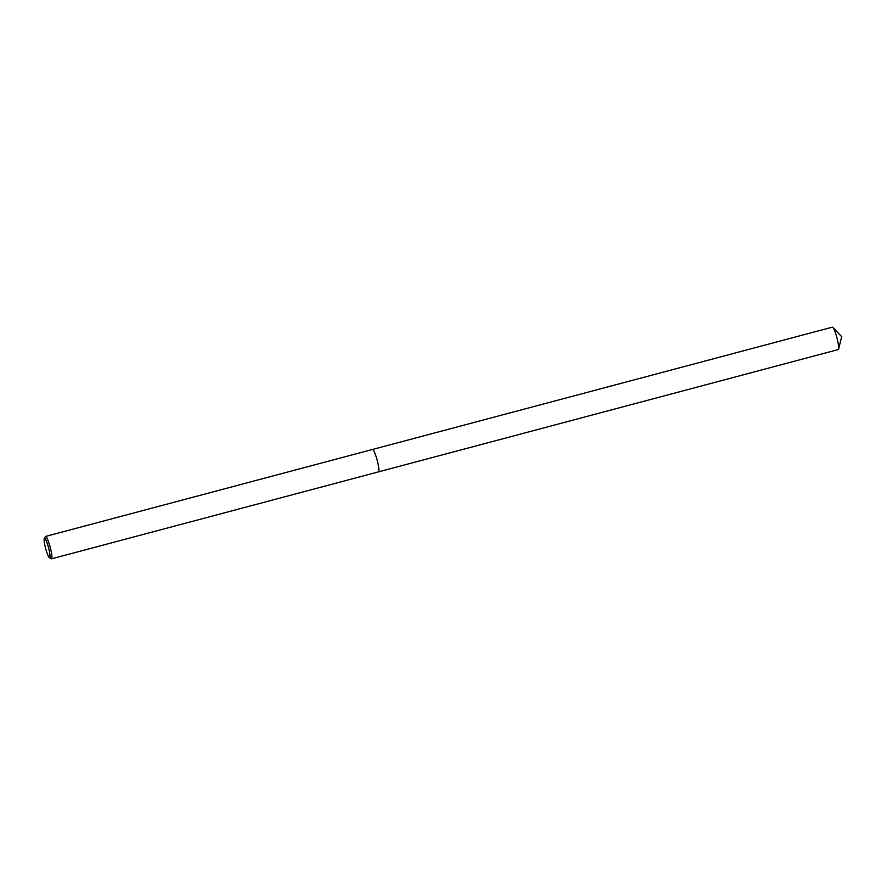 <?xml version="1.0" encoding="UTF-8"?>
<svg xmlns="http://www.w3.org/2000/svg" width="886" height="886" viewBox="0 0 886 886"><rect width="100%" height="100%" fill="white"/><g stroke="black" fill="none" stroke-linecap="round" stroke-linejoin="round"><path stroke-width="1.33" d="M372.408 449.545A11.584 1.717 75.1 0 1 372.541 449.457A11.584 1.717 75.1 0 1 377.514 461.528A11.584 1.717 75.1 0 1 378.499 471.861A11.596 1.717 75.1 0 1 378.455 471.873M372.508 449.468A11.596 1.717 75.1 0 1 377.514 461.528A11.596 1.717 75.1 0 1 378.466 471.873L51.499 558.833A11.584 1.717 75.1 0 1 51.222 558.778L49.428 557.704A10.078 1.484 75.1 0 1 45.341 547.26A10.078 1.484 75.1 0 1 44.3 538.444A10.078 1.484 75.1 0 1 48.808 548.777A10.078 1.484 75.1 0 1 49.428 557.704M44.3 538.444L45.33 536.628A11.584 1.717 75.1 0 1 45.54 536.44A11.584 1.717 75.1 0 1 50.513 548.5A11.584 1.717 75.1 0 1 51.499 558.833M372.541 449.457L832.331 327.167A11.584 1.717 75.1 0 1 832.541 327.189A11.584 1.717 75.1 0 1 832.851 327.432A11.584 1.717 75.1 0 1 836.96 337.92A11.584 1.717 75.1 0 1 838.61 349.073A11.584 1.717 75.1 0 1 838.289 349.56L378.499 471.861A11.596 1.717 75.1 0 0 377.347 460.875A11.596 1.717 75.1 0 0 372.751 449.479A11.596 1.717 75.1 0 0 372.541 449.457L45.54 536.44M838.61 349.073L841.7 336.669L832.851 327.432"/></g></svg>
